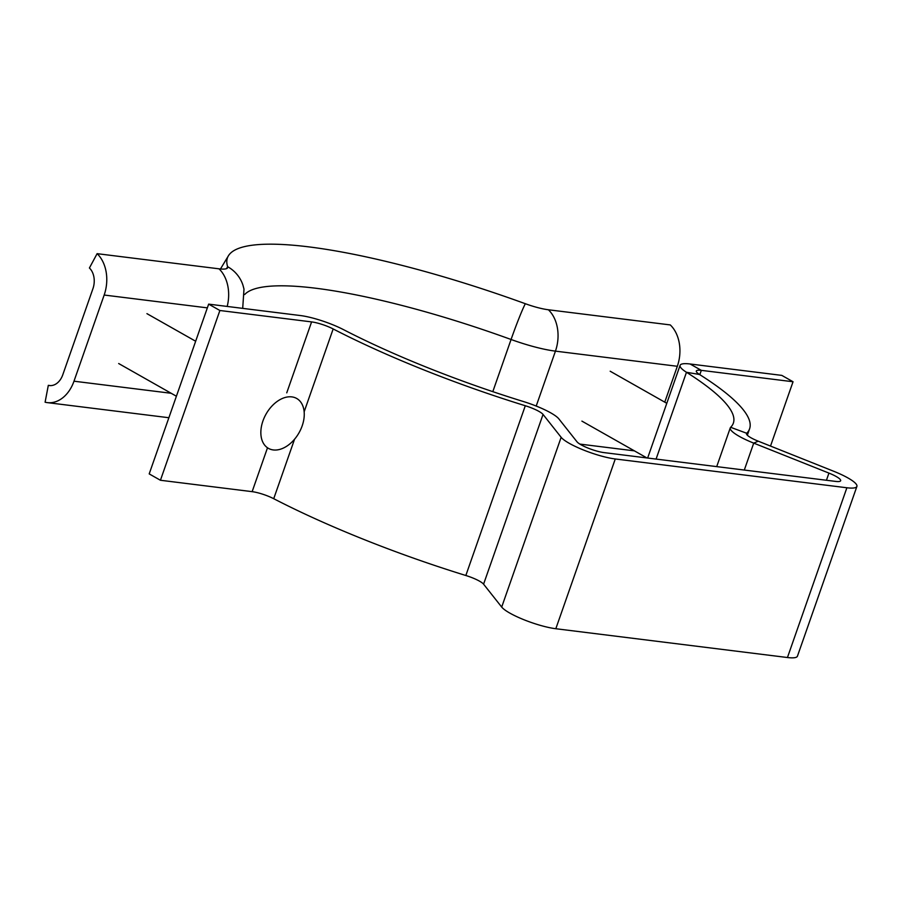 <?xml version="1.0" encoding="UTF-8"?>
<svg xmlns="http://www.w3.org/2000/svg" width="902" height="902" viewBox="0 0 902 902"><rect width="100%" height="100%" fill="white"/><g stroke="black" fill="none" stroke-linecap="round" stroke-linejoin="round"><path stroke-width="1.35" d="M286.746 392.844L311.596 321.901A17.206 3.405 -160.7 0 1 333.165 328.948A269.495 53.263 19.3 0 0 525.291 405.742A17.206 3.405 -160.7 0 1 538.979 411.413A17.206 3.405 -160.7 0 1 543.038 414.424L561.145 437.301A34.4 6.799 19.3 0 0 583.571 450.042A34.4 6.799 19.3 0 0 615.277 458.971L846.888 487.768A34.4 6.799 19.3 0 0 856.9 486.415A34.4 6.799 19.3 0 0 833.448 471.16L758.244 441.179A17.206 3.405 -160.7 0 1 746.518 433.546A17.206 3.405 -160.7 0 1 746.698 433.264A269.495 53.263 19.3 0 0 749.585 428.833A269.495 53.263 19.3 0 0 699.524 374.488A17.206 3.405 -160.7 0 1 696.321 371.026A17.206 3.405 -160.7 0 1 701.328 370.35L793.038 381.749L781.808 375.39L690.098 363.991L701.328 370.35L699.817 374.68M856.9 486.415L797.447 656.171A34.4 6.799 -160.7 0 1 787.446 657.524L555.824 628.728A34.4 6.799 -160.7 0 1 524.118 619.809A34.4 6.799 -160.7 0 1 501.704 607.069L483.585 584.18A17.206 3.405 19.3 0 0 479.537 581.17A17.206 3.405 19.3 0 0 465.838 575.499A269.495 53.263 -160.7 0 1 273.723 498.705A17.206 3.405 19.3 0 0 252.143 491.658L160.432 480.259L219.885 310.502L208.655 304.132L149.202 473.9L160.432 480.259M208.655 304.132L300.366 315.542A34.4 6.799 -160.7 0 1 343.515 329.647A252.289 49.869 19.3 0 0 523.374 401.525A34.4 6.799 -160.7 0 1 550.761 412.879A34.4 6.799 -160.7 0 1 558.868 418.889L576.976 441.777A17.206 3.405 19.3 0 0 588.194 448.147A17.206 3.405 19.3 0 0 604.047 452.612L835.658 481.409A17.206 3.405 19.3 0 0 840.664 480.721A17.206 3.405 19.3 0 0 828.938 473.099L753.722 443.119A34.4 6.799 -160.7 0 1 730.282 427.864A34.4 6.799 -160.7 0 1 730.643 427.3A252.289 49.869 19.3 0 0 733.349 423.151A252.289 49.869 19.3 0 0 686.478 372.278A34.4 6.799 -160.7 0 1 680.085 365.344A34.4 6.799 -160.7 0 1 690.098 363.991M770.511 446.073L793.038 381.749M311.596 321.901L219.885 310.502M89.411 267.995L97.112 253.665A34.4 24.906 97.1 0 1 104.17 295.033L73.987 381.196A34.4 24.906 97.1 0 1 47.287 402.619A34.4 24.906 97.1 0 1 45.1 402.202L48.313 385.346A17.206 12.448 -82.9 0 0 49.407 385.549A17.206 12.448 -82.9 0 0 62.757 374.837L92.94 288.674A17.206 12.448 -82.9 0 0 89.411 267.995M226.481 268.661L227.654 266.71A29.811 5.897 -160.7 0 1 227.575 267.871A29.811 5.897 -160.7 0 1 219.006 268.819L97.112 253.665M50.512 385.616L48.313 385.346M242.537 308.349A57.345 11.331 -160.7 0 0 242.728 307.932L243.991 289.102L242.954 285.179A34.4 33.351 -18 0 0 227.654 266.71A279.812 55.304 -160.7 0 1 228.398 255.818A279.812 55.304 -160.7 0 1 525.325 303.715A29.811 5.897 19.3 0 0 548.393 309.769L670.276 324.923A34.4 24.906 97.1 0 1 677.323 366.28L664.763 402.145M645.257 456.998A34.4 24.906 97.1 0 1 644.919 457.697M273.272 449.94A28.672 18.953 -60.5 0 1 268.424 448.362A28.672 18.953 -60.5 0 1 264.331 417.479A28.672 18.953 -60.5 0 1 291.842 396.891A28.672 18.953 -60.5 0 1 296.69 398.47A28.672 18.953 -60.5 0 1 300.772 429.363A28.672 18.953 -60.5 0 1 273.272 449.94M465.838 575.499L525.291 405.742M555.824 628.728L615.277 458.971M787.446 657.524L846.888 487.768M826.435 480.259L828.938 473.099M656.081 459.084L686.478 372.278L699.524 374.488M746.484 433.885L746.698 433.264L730.643 427.3M758.244 441.179L753.722 443.119L744.297 470.043M501.704 607.069L561.145 437.301M483.585 584.18L543.038 414.424M273.723 498.705L294.548 439.229M304.154 411.786L333.165 328.948M252.143 491.658L267.488 447.832M171.2 393.283L73.987 381.196M207.347 307.864L104.17 295.033M219.006 268.819A34.4 24.906 97.1 0 1 227.18 306.443M244.679 294.548A252.289 49.869 -160.7 0 1 511.073 339.49L492.808 391.66M525.325 303.715A34.4 1.984 110 0 0 511.073 339.49A57.345 11.331 19.3 0 0 555.44 351.137L536.205 406.058M579.851 444.088L634.433 450.865M548.393 309.769A34.4 24.906 97.1 0 1 555.44 351.137L677.323 366.28M680.085 365.344L647.636 458.024M749.585 428.833L747.341 435.226M730.282 427.864L716.707 466.616M168.877 417.727L47.287 402.619M228.398 255.818L220.471 268.976M176.397 396.237L118.681 363.529M195.655 341.238L146.936 313.648M646.914 457.945L581.914 421.121M666.792 403.307L610.18 371.229"/></g></svg>
